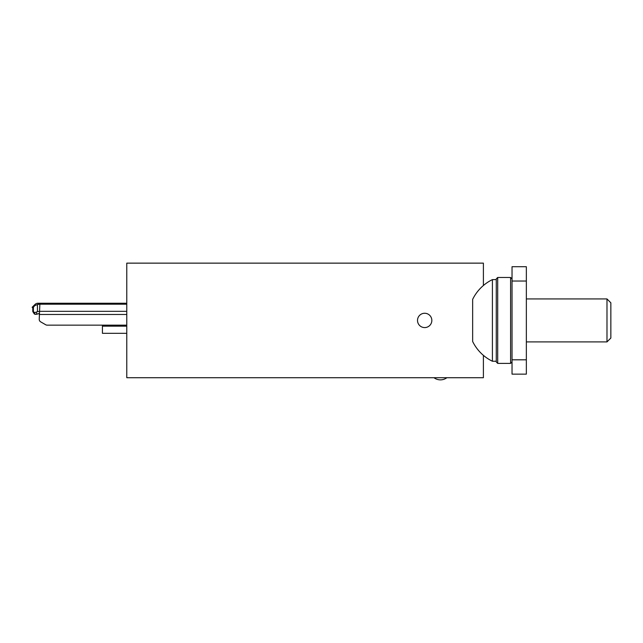 <?xml version="1.0" encoding="UTF-8"?>
<svg xmlns="http://www.w3.org/2000/svg" width="643" height="643" viewBox="0 0 643 643"><rect width="100%" height="100%" fill="white"/><g stroke="black" fill="none" stroke-linecap="round" stroke-linejoin="round"><path stroke-width="0.96" d="M126.775 326.154L102.43 326.154L102.43 325.149L47.148 325.149L126.775 325.149M102.43 326.154L102.43 333.315L126.775 333.315M39.223 311.357A5.731 4.188 180 0 0 37.439 311.726L35.992 312.217A2.861 1.768 -32.5 0 1 33.573 311.807A2.861 1.768 -32.5 0 1 33.396 311.156L33.396 307.925A2.861 1.768 -32.5 0 1 35.992 305.087L37.439 304.597A5.731 4.188 -0 0 1 39.223 304.227L39.223 304.203A5.731 4.188 -0 0 1 39.858 304.203L39.223 319.362A2.861 2.861 0 0 0 40.654 321.838L45.717 324.763A2.861 2.861 0 0 0 47.148 325.149M39.223 304.203L39.858 304.203L39.223 304.203L39.223 303.239L37.977 303.239A4.3 4.3 0 0 0 34.939 304.501L34.175 305.264L34.698 305.787M39.223 303.239L126.775 303.239M40.654 321.838L45.717 324.763M33.396 308.536L32.15 307.29L34.175 305.264M39.223 313.479A2.861 2.098 180 0 0 38.644 313.623L37.198 314.122A2.861 1.768 147.5 0 1 34.786 313.704L33.573 311.807M32.761 311.156L33.966 313.053A2.861 1.768 147.5 0 0 34.151 313.704L32.938 311.807A2.861 1.768 -32.5 0 1 32.761 311.156L32.761 307.925A2.861 1.768 -32.5 0 1 32.761 307.901L33.396 308.921M33.966 313.053L33.966 312.426M34.151 313.704A2.861 1.768 147.5 0 0 35.823 314.29M417.516 320.423A7.161 7.161 0 0 0 424.677 327.584A7.161 7.161 0 0 0 431.839 320.423A7.161 7.161 0 0 0 424.677 313.262A7.161 7.161 0 0 0 417.516 320.423M472.645 332.592L472.645 299.373A42.968 42.968 0 0 1 492.409 279.609A42.968 42.968 0 0 0 483.399 285.508L483.399 263.14L126.775 263.14L126.775 377.714L483.399 377.714L483.399 355.346A42.968 42.968 0 0 0 492.409 361.245L496.275 361.245M440.431 379.86A10.738 10.738 0 0 1 433.985 377.714A10.738 10.738 0 0 0 446.877 377.714M526.352 281.039L526.352 374.138L512.029 374.138L512.029 266.716L526.352 266.716L526.352 281.039L512.029 281.039M497.706 363.391L496.275 361.961L496.275 278.893L497.706 277.463L510.598 277.463L512.029 278.893L510.598 277.463L497.706 277.463L497.706 363.391L510.598 363.391L510.598 277.463M496.275 278.893L497.706 277.463M512.029 361.961L510.598 363.391M606.984 298.939L610.85 302.813L610.85 338.041L606.984 341.907L606.984 298.939L526.352 298.939M472.645 340.477L472.645 341.481A42.968 42.968 0 0 0 492.409 361.245L492.409 279.609L496.275 279.609M472.645 299.373L472.645 341.481M606.984 341.907L526.352 341.907M472.645 324.988L472.645 331.917M126.775 304.203L39.858 304.203M126.775 311.333L39.858 311.333M37.977 303.239L37.977 304.428M39.223 314.475L126.775 314.475M37.439 304.597L37.439 311.726M35.992 312.217L37.198 314.122M526.352 359.815L512.029 359.815"/></g></svg>
